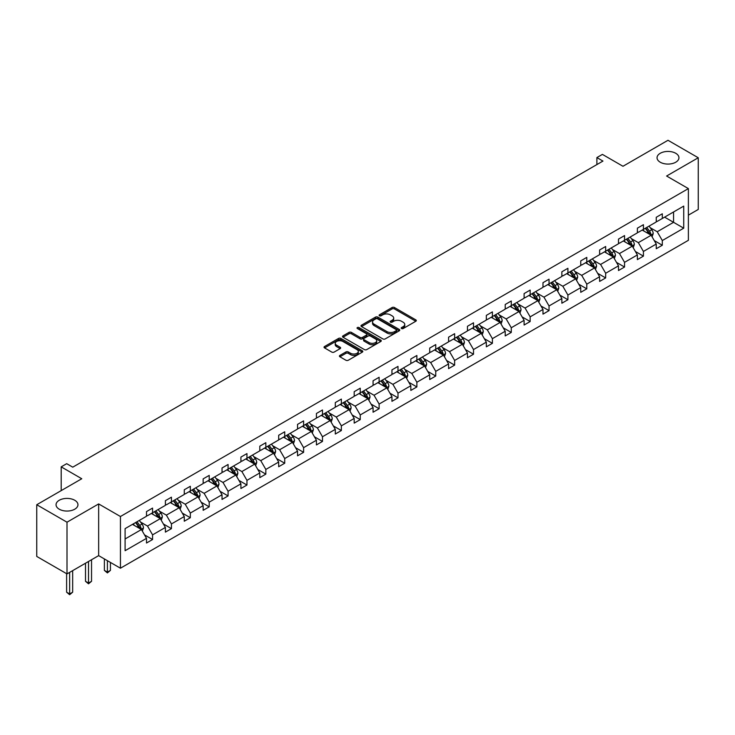 <?xml version="1.0" encoding="UTF-8"?>
<svg xmlns="http://www.w3.org/2000/svg" width="735" height="735" viewBox="0 0 735 735"><rect width="100%" height="100%" fill="white"/><g stroke="black" fill="none" stroke-linecap="round" stroke-linejoin="round"><path stroke-width="1.1" d="M74.749 500.259A10.951 6.321 0 0 0 62.815 498.89A10.951 6.321 0 0 0 56.053 504.734A10.951 6.321 0 0 0 59.259 509.208A10.951 6.321 0 0 0 71.194 510.577A10.951 6.321 0 0 0 77.956 504.734A10.951 6.321 0 0 0 74.749 500.259M675.741 153.284A10.951 6.321 0 0 0 663.806 151.915A10.951 6.321 0 0 0 657.044 157.759A10.951 6.321 0 0 0 660.25 162.224A10.951 6.321 0 0 0 672.185 163.593A10.951 6.321 0 0 0 678.947 157.759A10.951 6.321 0 0 0 675.741 153.284M401.54 328.536A1.176 0.68 0 0 0 403.203 328.536L415.826 321.25A1.681 0.974 0 0 0 416.313 320.561A1.681 0.974 0 0 0 415.826 319.881L394.447 307.533A1.681 0.974 0 0 0 392.067 307.533L379.444 314.819A1.176 0.68 0 0 0 379.104 315.306A1.176 0.68 0 0 0 379.444 315.784A1.176 0.68 0 0 0 381.107 315.784L382.742 314.837A5.375 3.105 0 0 1 390.349 314.837L392.123 315.866A5.375 3.105 0 0 1 393.703 318.062A5.375 3.105 0 0 1 392.123 320.258L390.496 321.204A1.176 0.68 0 0 0 390.147 321.682A1.176 0.68 0 0 0 390.496 322.16A1.176 0.68 0 0 0 392.159 322.16L393.785 321.213A5.375 3.105 0 0 1 401.393 321.213L403.175 322.242A5.375 3.105 0 0 1 404.746 324.438A5.375 3.105 0 0 1 403.175 326.634L401.54 327.58A1.176 0.68 0 0 0 401.2 328.058A1.176 0.68 0 0 0 401.54 328.536L401.54 327.58M688.383 215.153L698.25 209.457L698.25 157.759L667.996 140.284L622.977 166.275L602.406 154.396L596.893 157.575L596.893 164.566M67.004 573.906L98.655 555.632L98.655 503.925L67.004 522.199L67.004 573.906L36.75 556.441L36.75 504.734L81.769 478.742L61.198 466.863L61.198 490.622M67.004 522.199L36.75 504.734M339.919 355.409A1.681 0.974 0 0 0 339.423 356.089A1.681 0.974 0 0 0 339.919 356.778L345.919 360.242A1.681 0.974 0 0 0 348.289 360.242L362.309 352.148A1.681 0.974 0 0 0 362.805 351.459A1.681 0.974 0 0 0 362.309 350.779L340.93 338.431A1.681 0.974 0 0 0 338.55 338.431L324.539 346.525A1.681 0.974 0 0 0 324.043 347.214A1.681 0.974 0 0 0 324.539 347.894L331.779 352.083A1.681 0.974 0 0 0 334.159 352.083L340.158 348.62A1.681 0.974 0 0 0 340.645 347.931A1.681 0.974 0 0 0 340.158 347.242L336.566 345.165A4.493 2.591 0 0 1 335.243 343.337A4.493 2.591 0 0 1 338.017 340.939A4.493 2.591 0 0 1 342.914 341.499L356.999 349.63A4.493 2.591 0 0 1 358.312 351.459A4.493 2.591 0 0 1 355.538 353.857A4.493 2.591 0 0 1 350.641 353.296L348.289 351.946A1.681 0.974 0 0 0 345.919 351.946L339.919 355.409L339.919 356.778L345.919 353.342L345.919 351.946M61.198 466.863L66.701 463.684L72.756 467.175L602.948 161.075L596.893 157.575M98.655 503.925L120.439 516.503L688.383 188.601L688.383 240.308L120.439 568.21L120.439 516.503M698.25 157.759L666.599 176.023L688.383 188.601M382.861 338.909A1.681 0.974 0 0 0 385.241 338.909L399.252 330.814A1.681 0.974 0 0 0 399.748 330.134A1.681 0.974 0 0 0 399.252 329.445L377.873 317.107A1.681 0.974 0 0 0 375.493 317.107L361.482 325.192A1.681 0.974 0 0 0 360.986 325.881A1.681 0.974 0 0 0 361.482 326.57L382.861 338.909M357.853 328.793A1.176 0.68 0 0 1 359.048 328.958L380.758 341.499L366.765 349.575A1.681 0.974 0 0 1 364.385 349.575L343.006 337.227L349.006 333.791L349.006 332.395L343.006 335.858A1.681 0.974 0 0 0 342.519 336.547A1.681 0.974 0 0 0 343.006 337.227L343.006 335.858M349.006 333.791A1.681 0.974 0 0 1 351.385 333.791L351.385 332.395A1.681 0.974 0 0 0 349.006 332.395M351.385 332.395L360.049 337.402A1.681 0.974 0 0 0 362.428 337.402L366.407 335.105A1.681 0.974 0 0 0 366.903 334.416A1.681 0.974 0 0 0 366.407 333.736L357.385 328.517A1.176 0.68 0 0 1 357.035 328.04A1.176 0.68 0 0 1 357.761 327.415A1.176 0.68 0 0 1 359.048 327.562L380.785 340.112A1.681 0.974 0 0 1 381.272 340.801A1.681 0.974 0 0 1 380.785 341.481L380.785 340.112M125.097 528.63L146.513 516.264L146.513 511.578L152.568 508.087L152.568 512.764L165.393 505.358L165.393 500.682L171.448 497.191L171.448 501.867L184.274 494.462L184.274 489.776L190.328 486.285L190.328 490.971L203.154 483.566L203.154 478.88L209.209 475.389L209.209 480.065L222.034 472.66L222.034 467.984L228.08 464.483L228.08 469.169L240.915 461.764L240.915 457.078L246.96 453.587L246.96 458.272L259.795 450.858L259.795 446.182L265.84 442.69L265.84 447.367L278.675 439.962L278.675 435.276L284.721 431.785L284.721 436.471L297.546 429.065L297.546 424.38L303.601 420.889L303.601 425.565L316.427 418.16L316.427 413.483L322.481 409.983L322.481 414.669L335.307 407.263L335.307 402.578L341.362 399.087L341.362 403.772L354.187 396.367L354.187 391.681L360.242 388.19L360.242 392.867L373.068 385.462L373.068 380.785L379.122 377.285L379.122 381.97L391.948 374.565L391.948 369.88L397.993 366.388L397.993 371.074L410.828 363.66L410.828 358.983L416.874 355.492L416.874 360.168L429.709 352.763L429.709 348.078L435.754 344.586L435.754 349.272L448.58 341.867L448.58 337.181L454.634 333.69L454.634 338.366L467.46 330.961L467.46 326.285L473.515 322.784L473.515 327.47L486.34 320.065L486.34 315.379L492.395 311.888L492.395 316.574L505.221 309.169L505.221 304.483L511.275 300.992L511.275 305.668L524.101 298.263L524.101 293.587L530.155 290.086L530.155 294.772L542.981 287.367L542.981 282.681L549.036 279.19L549.036 283.875L561.862 276.461L561.862 271.785L567.907 268.293L567.907 272.97L580.742 265.565L580.742 260.879L586.787 257.388L586.787 262.073L599.622 254.668L599.622 249.983L605.668 246.491L605.668 251.168L618.493 243.763L618.493 239.086L624.548 235.586L624.548 240.271L637.374 232.866L637.374 228.181L643.428 224.689L643.428 229.375L656.254 221.97L656.254 217.284L662.308 213.793L662.308 218.47L683.725 206.103L683.725 228.181L662.308 240.547L662.308 245.233L656.254 248.724L656.254 244.048L643.428 251.453L643.428 256.129L637.374 259.63L637.374 254.944L624.548 262.349L624.548 267.035L618.493 270.526L618.493 265.84L605.668 273.255L605.668 277.931L599.622 281.422L599.622 276.746L586.787 284.151L586.787 288.837L580.742 292.328L580.742 287.642L567.907 295.047L567.907 299.733L561.862 303.224L561.862 298.548L549.036 305.953L549.036 310.629L542.981 314.13L542.981 309.444L530.155 316.849L530.155 321.535L524.101 325.026L524.101 320.341L511.275 327.746L511.275 332.431L505.221 335.923L505.221 331.246L492.395 338.651L492.395 343.328L486.34 346.828L486.34 342.142L473.515 349.548L473.515 354.233L467.46 357.724L467.46 353.039L454.634 360.453L454.634 365.13L448.58 368.621L448.58 363.944L435.754 371.35L435.754 376.035L429.709 379.526L429.709 374.841L416.874 382.246L416.874 386.932L410.828 390.423L410.828 385.746L397.993 393.151L397.993 397.828L391.948 401.328L391.948 396.643L379.122 404.048L379.122 408.733L373.068 412.225L373.068 407.539L360.242 414.944L360.242 419.63L354.187 423.121L354.187 418.445L341.362 425.85L341.362 430.526L335.307 434.027L335.307 429.341L322.481 436.746L322.481 441.432L316.427 444.923L316.427 440.237L303.601 447.652L303.601 452.328L297.546 455.819L297.546 451.143L284.721 458.548L284.721 463.234L278.675 466.725L278.675 462.039L265.84 469.444L265.84 474.13L259.795 477.621L259.795 472.945L246.96 480.35L246.96 485.026L240.915 488.527L240.915 483.841L228.08 491.246L228.08 495.932L222.034 499.423L222.034 494.738L209.209 502.152L209.209 506.828L203.154 510.32L203.154 505.643L190.328 513.048L190.328 517.725L184.274 521.225L184.274 516.54L171.448 523.945L171.448 528.63L165.393 532.122L165.393 527.445L152.568 534.85L152.568 539.527L146.513 543.018L146.513 538.342L125.097 550.708L125.097 528.63M151.355 513.462L160.313 518.634L147.487 526.039L140.477 521.997M147.487 526.039L152.568 534.85M160.313 518.634L165.393 527.445M146.513 515.143L147.487 515.704L152.568 512.764M170.235 502.565L179.193 507.738L166.367 515.143L159.357 511.101M166.367 515.143L171.448 523.945M179.193 507.738L184.274 516.54M165.393 504.247L166.367 504.798L171.448 501.867M189.115 491.669L198.073 496.842L185.238 504.247L178.237 500.195M185.238 504.247L190.328 513.048M198.073 496.842L203.154 505.643M184.274 493.341L185.238 493.902L190.328 490.971M207.996 480.763L216.954 485.936L204.119 493.341L197.118 489.299M204.119 493.341L209.209 502.152M216.954 485.936L222.034 494.738M203.154 482.445L204.119 483.005L209.209 480.065M226.876 469.867L235.825 475.04L222.999 482.445L215.998 478.402M222.999 482.445L228.08 491.246M235.825 475.04L240.915 483.841M222.034 471.539L222.999 472.1L228.08 469.169M245.756 458.971L254.705 464.134L241.879 471.548L234.878 467.497M241.879 471.548L246.96 480.35M254.705 464.134L259.795 472.945M240.915 460.643L241.879 461.203L246.96 458.272M264.628 448.065L273.585 453.238L260.76 460.643L253.759 456.6M260.76 460.643L265.84 469.444M273.585 453.238L278.675 462.039M259.795 449.746L260.76 450.307L265.84 447.367M283.508 437.169L292.466 442.341L279.64 449.746L272.63 445.704M279.64 449.746L284.721 458.548M292.466 442.341L297.546 451.143M278.675 438.841L279.64 439.401L284.721 436.471M302.388 426.263L311.346 431.436L298.52 438.841L291.51 434.798M298.52 438.841L303.601 447.652M311.346 431.436L316.427 440.237M297.546 427.945L298.52 428.505L303.601 425.565M321.269 415.367L330.226 420.539L317.401 427.945L310.39 423.902M317.401 427.945L322.481 436.746M330.226 420.539L335.307 429.341M316.427 417.048L317.401 417.599L322.481 414.669M340.149 404.471L349.107 409.643L336.281 417.048L329.271 412.996M336.281 417.048L341.362 425.85M349.107 409.643L354.187 418.445M335.307 406.143L336.281 406.703L341.362 403.772M359.029 393.565L367.987 398.737L355.152 406.143L348.151 402.1M355.152 406.143L360.242 414.944M367.987 398.737L373.068 407.539M354.187 395.246L355.152 395.807L360.242 392.867M377.909 382.669L386.867 387.841L374.032 395.246L367.031 391.204M374.032 395.246L379.122 404.048M386.867 387.841L391.948 396.643M373.068 384.341L374.032 384.901L379.122 381.97M396.79 371.772L405.738 376.936L392.913 384.341L385.912 380.298M392.913 384.341L397.993 393.151M405.738 376.936L410.828 385.746M391.948 373.444L392.913 374.005L397.993 371.074M415.67 360.867L424.619 366.039L411.793 373.444L404.792 369.402M411.793 373.444L416.874 382.246M424.619 366.039L429.709 374.841M410.828 362.548L411.793 363.108L416.874 360.168M434.541 349.97L443.499 355.143L430.673 362.548L423.672 358.505M430.673 362.548L435.754 371.35M443.499 355.143L448.58 363.944M429.709 351.642L430.673 352.203L435.754 349.272M453.421 339.065L462.379 344.237L449.554 351.642L442.543 347.6M449.554 351.642L454.634 360.453M462.379 344.237L467.46 353.039M448.58 340.746L449.554 341.306L454.634 338.366M472.302 328.168L481.26 333.341L468.434 340.746L461.424 336.704M468.434 340.746L473.515 349.548M481.26 333.341L486.34 342.142M467.46 329.85L468.434 330.401L473.515 327.47M491.182 317.272L500.14 322.435L487.314 329.85L480.304 325.798M487.314 329.85L492.395 338.651M500.14 322.435L505.221 331.246M486.34 318.944L487.314 319.504L492.395 316.574M510.062 306.366L519.02 311.539L506.185 318.944L499.184 314.902M506.185 318.944L511.275 327.746M519.02 311.539L524.101 320.341M505.221 308.048L506.185 308.608L511.275 305.668M528.943 295.47L537.901 300.643L525.066 308.048L518.065 304.005M525.066 308.048L530.155 316.849M537.901 300.643L542.981 309.444M524.101 297.142L525.066 297.703L530.155 294.772M547.823 284.574L556.781 289.737L543.946 297.142L536.945 293.1M543.946 297.142L549.036 305.953M556.781 289.737L561.862 298.548M542.981 286.246L543.946 286.806L549.036 283.875M566.703 273.668L575.652 278.841L562.826 286.246L555.825 282.203M562.826 286.246L567.907 295.047M575.652 278.841L580.742 287.642M561.862 275.349L562.826 275.91L567.907 272.97M585.584 262.772L594.532 267.944L581.707 275.349L574.706 271.307M581.707 275.349L586.787 284.151M594.532 267.944L599.622 276.746M580.742 264.444L581.707 265.004L586.787 262.073M604.455 251.866L613.413 257.039L600.587 264.444L593.586 260.401M600.587 264.444L605.668 273.255M613.413 257.039L618.493 265.84M599.622 253.547L600.587 254.108L605.668 251.168M623.335 240.97L632.293 246.142L619.467 253.547L612.457 249.505M619.467 253.547L624.548 262.349M632.293 246.142L637.374 254.944M618.493 242.651L619.467 243.202L624.548 240.271M642.215 230.073L651.173 235.237L638.347 242.651L631.337 238.599M638.347 242.651L643.428 251.453M651.173 235.237L656.254 244.048M637.374 231.745L638.347 232.306L643.428 229.375M664.605 217.147L673.563 222.319L657.228 231.745L650.218 227.703M657.228 231.745L662.308 240.547M683.725 228.181L673.563 222.319L673.563 211.974L683.725 206.103M98.655 555.632L120.439 568.21M656.254 220.849L657.228 221.41L662.308 218.47M125.097 538.966L141.432 529.54L132.475 524.367M141.432 529.54L146.513 538.342M654.26 240.584L662.308 245.233M635.38 251.489L643.428 256.129M616.5 262.386L624.548 267.035M597.619 273.282L605.668 277.931M578.739 284.188L586.787 288.837M559.859 295.084L567.907 299.733M540.988 305.99L549.036 310.629M522.107 316.886L530.155 321.535M503.227 327.782L511.275 332.431M484.347 338.688L492.395 343.328M465.466 349.584L473.515 354.233M446.586 360.481L454.634 365.13M427.706 371.386L435.754 376.035M408.825 382.283L416.874 386.932M389.945 393.188L397.993 397.828M371.074 404.085L379.122 408.733M352.194 414.981L360.242 419.63M333.313 425.887L341.362 430.526M314.433 436.783L322.481 441.432M295.553 447.679L303.601 452.328M276.672 458.585L284.721 463.234M257.792 469.481L265.84 474.13M238.912 480.387L246.96 485.026M220.041 491.283L228.08 495.932M201.16 502.18L209.209 506.828M182.28 513.085L190.328 517.725M163.4 523.981L171.448 528.63M144.519 534.878L152.568 539.527M402.008 328.701L403.175 328.031A5.375 3.105 0 0 0 404.746 325.835L404.746 324.438M393.703 318.062L393.703 319.459A5.375 3.105 0 0 1 392.123 321.654L390.965 322.325M415.799 321.269L394.447 308.93A1.681 0.974 0 0 0 392.067 308.93L379.912 315.949M399.234 330.833L377.873 318.503A1.681 0.974 0 0 0 375.493 318.503L361.501 326.579L361.482 325.192M396.284 330.612A1.176 0.68 0 0 0 396.624 330.134A1.176 0.68 0 0 0 396.284 329.657L377.514 318.815A1.176 0.68 0 0 0 375.851 318.815L374.133 319.808A5.375 3.105 0 0 0 372.553 322.003A5.375 3.105 0 0 0 374.133 324.199L386.959 331.604A5.375 3.105 0 0 0 394.566 331.604L396.284 330.612L396.284 332.009A1.176 0.68 0 0 0 396.624 331.531L396.624 330.134M372.553 322.003L372.553 323.4A5.375 3.105 0 0 0 374.133 325.596L374.133 324.199M396.284 332.009L394.566 333.001A5.375 3.105 0 0 1 386.959 333.001L374.133 325.596M351.385 333.791L360.049 338.798A1.681 0.974 0 0 0 362.428 338.798L366.407 336.501A1.681 0.974 0 0 0 366.903 335.812L366.903 334.416M369.053 342.602A4.493 2.591 0 0 0 373.95 343.162A4.493 2.591 0 0 0 376.724 340.764A4.493 2.591 0 0 0 375.41 338.927L370.449 336.07A1.681 0.974 0 0 0 368.07 336.07L364.091 338.366A1.681 0.974 0 0 0 363.604 339.046A1.681 0.974 0 0 0 364.091 339.735L369.053 342.602L369.053 343.998A4.493 2.591 0 0 0 373.95 344.559A4.493 2.591 0 0 0 376.724 342.161L376.724 340.764M363.604 339.046L363.604 340.443A1.681 0.974 0 0 0 364.091 341.132L364.091 339.735M369.053 343.998L364.091 341.132M358.312 351.459L358.312 352.855A4.493 2.591 0 0 1 355.538 355.253A4.493 2.591 0 0 1 350.641 354.693L348.289 353.342A1.681 0.974 0 0 0 345.919 353.342M335.243 343.337L335.243 344.733A4.493 2.591 0 0 0 336.566 346.571L336.566 345.165M340.13 348.629L336.566 346.571M362.309 350.779L362.309 352.148L340.93 339.827A1.681 0.974 0 0 0 338.55 339.827L324.558 347.912M652.092 236.835L653.204 233.62A4.539 2.618 -120 0 0 651.761 229.761L649.042 226.132M644.172 231.194L642.987 229.623M650.503 234.851L650.76 233.813A4.539 2.618 -120 0 0 649.455 231.084L646.745 227.455M645.606 228.116L648.592 232.104A2.306 1.332 60 0 1 649.014 232.811L650.76 233.813M645.293 228.3L648.004 231.92A4.539 2.618 60 0 1 649.134 234.07M633.212 247.732L634.323 244.516A4.539 2.618 -120 0 0 632.881 240.657L630.161 237.028M625.292 242.1L624.107 240.52M631.622 245.756L631.88 244.709A4.539 2.618 -120 0 0 630.584 241.99L627.865 238.36M626.725 239.013L629.72 243.009A2.306 1.332 60 0 1 630.134 243.708L631.88 244.709M626.413 239.197L629.123 242.826A4.539 2.618 60 0 1 630.253 244.966M614.331 258.637L615.443 255.422A4.539 2.618 -120 0 0 614.001 251.554L611.281 247.934M606.412 252.996L605.236 251.425M612.742 256.653L612.999 255.615A4.539 2.618 -120 0 0 611.704 252.886L608.984 249.257M607.845 249.918L610.84 253.906A2.306 1.332 60 0 1 611.254 254.604L612.999 255.615M607.533 250.093L610.252 253.722A4.539 2.618 60 0 1 611.382 255.863M595.451 269.534L596.572 266.318A4.539 2.618 -120 0 0 595.12 262.459L592.401 258.83M587.531 263.893L586.355 262.321M593.862 267.558L594.119 266.511A4.539 2.618 -120 0 0 592.823 263.782L590.104 260.153M588.965 260.815L591.96 264.802A2.306 1.332 60 0 1 592.373 265.51L594.119 266.511M588.652 260.998L591.372 264.628A4.539 2.618 60 0 1 592.502 266.768M576.58 280.43L577.692 277.224A4.539 2.618 -120 0 0 576.24 273.356L573.52 269.727M568.651 274.798L567.475 273.227M574.99 278.455L575.239 277.417A4.539 2.618 -120 0 0 573.943 274.688L571.224 271.059M570.084 271.711L573.079 275.708A2.306 1.332 60 0 1 573.502 276.406L575.239 277.417M569.772 271.895L572.491 275.524A4.539 2.618 60 0 1 573.622 277.665M557.7 291.336L558.811 288.12A4.539 2.618 -120 0 0 557.36 284.261L554.649 280.632M549.771 285.694L548.595 284.123M556.11 289.351L556.358 288.313A4.539 2.618 -120 0 0 555.063 285.584L552.343 281.955M551.213 282.617L554.199 286.604A2.306 1.332 60 0 1 554.622 287.312L556.358 288.313M550.892 282.8L553.611 286.42A4.539 2.618 60 0 1 554.741 288.561M538.819 302.232L539.931 299.016A4.539 2.618 -120 0 0 538.479 295.158L535.769 291.529M530.89 296.6L529.714 295.02M537.23 300.257L537.478 299.209A4.539 2.618 -120 0 0 536.183 296.481L533.463 292.861M532.333 293.513L535.319 297.51A2.306 1.332 60 0 1 535.741 298.208L537.478 299.209M532.011 293.697L534.731 297.326A4.539 2.618 60 0 1 535.861 299.467M519.939 313.138L521.051 309.922A4.539 2.618 -120 0 0 519.599 306.054L516.889 302.434M512.01 307.496L510.834 305.925M518.35 311.153L518.607 310.115A4.539 2.618 -120 0 0 517.302 307.386L514.583 303.757M513.453 304.409L516.439 308.406A2.306 1.332 60 0 1 516.861 309.104L518.607 310.115M513.131 304.593L515.851 308.222A4.539 2.618 60 0 1 516.981 310.363M501.059 324.034L502.17 320.818A4.539 2.618 -120 0 0 500.728 316.96L498.008 313.331M493.13 318.393L491.954 316.822M499.469 322.049L499.726 321.011A4.539 2.618 -120 0 0 498.422 318.283L495.712 314.654M494.572 315.315L497.558 319.302A2.306 1.332 60 0 1 497.981 320.01L499.726 321.011M494.26 315.499L496.97 319.119A4.539 2.618 60 0 1 498.1 321.269M482.178 334.93L483.29 331.715A4.539 2.618 -120 0 0 481.848 327.856L479.128 324.227M474.259 329.298L473.074 327.727M480.589 332.955L480.846 331.908A4.539 2.618 -120 0 0 479.542 329.188L476.831 325.559M475.692 326.211L478.678 330.208A2.306 1.332 60 0 1 479.101 330.906L480.846 331.908M475.38 326.395L478.09 330.024A4.539 2.618 60 0 1 479.22 332.165M463.298 345.836L464.41 342.62A4.539 2.618 -120 0 0 462.967 338.752L460.248 335.132M455.378 340.195L454.193 338.624M461.709 343.851L461.966 342.813A4.539 2.618 -120 0 0 460.67 340.084L457.951 336.455M456.812 337.117L459.807 341.104A2.306 1.332 60 0 1 460.22 341.803L461.966 342.813M456.499 337.291L459.21 340.921A4.539 2.618 60 0 1 460.34 343.061M444.418 356.732L445.529 353.517A4.539 2.618 -120 0 0 444.087 349.658L441.367 346.029M436.498 351.091L435.322 349.52M442.828 354.757L443.086 353.71A4.539 2.618 -120 0 0 441.79 350.981L439.071 347.361M437.931 348.013L440.926 352.001A2.306 1.332 60 0 1 441.34 352.708L443.086 353.71M437.619 348.197L440.338 351.826A4.539 2.618 60 0 1 441.469 353.967M425.537 367.629L426.658 364.422A4.539 2.618 -120 0 0 425.207 360.554L422.487 356.925M417.618 361.997L416.442 360.426M423.948 365.653L424.205 364.615A4.539 2.618 -120 0 0 422.91 361.886L420.19 358.257M419.051 358.91L422.046 362.906A2.306 1.332 60 0 1 422.469 363.604L424.205 364.615M418.739 359.093L421.458 362.722A4.539 2.618 60 0 1 422.588 364.863M406.666 378.534L407.778 375.319A4.539 2.618 -120 0 0 406.326 371.46L403.607 367.831M398.737 372.893L397.562 371.322M405.077 376.55L405.325 375.512A4.539 2.618 -120 0 0 404.029 372.783L401.31 369.154M400.171 369.815L403.166 373.803A2.306 1.332 60 0 1 403.588 374.51L405.325 375.512M399.858 369.999L402.578 373.619A4.539 2.618 60 0 1 403.708 375.76M387.786 389.431L388.898 386.215A4.539 2.618 -120 0 0 387.446 382.356L384.736 378.727M379.857 383.799L378.681 382.218M386.197 387.455L386.445 386.408A4.539 2.618 -120 0 0 385.149 383.679L382.43 380.059M381.3 380.712L384.286 384.708A2.306 1.332 60 0 1 384.708 385.406L386.445 386.408M380.978 380.895L383.698 384.524A4.539 2.618 60 0 1 384.828 386.665M368.906 400.336L370.017 397.12A4.539 2.618 -120 0 0 368.566 393.253L365.855 389.633M360.977 394.695L359.801 393.124M367.316 398.352L367.564 397.313A4.539 2.618 -120 0 0 366.269 394.585L363.549 390.956M362.419 391.608L365.405 395.605A2.306 1.332 60 0 1 365.828 396.303L367.564 397.313M362.098 391.792L364.817 395.421A4.539 2.618 60 0 1 365.947 397.562M350.025 411.233L351.137 408.017A4.539 2.618 -120 0 0 349.695 404.158L346.975 400.529M342.097 405.591L340.921 404.02M348.436 409.248L348.693 408.21A4.539 2.618 -120 0 0 347.389 405.481L344.669 401.852M343.539 402.514L346.525 406.501A2.306 1.332 60 0 1 346.948 407.208L348.693 408.21M343.217 402.697L345.937 406.317A4.539 2.618 60 0 1 347.067 408.467M331.145 422.129L332.257 418.913A4.539 2.618 -120 0 0 330.814 415.054L328.095 411.425M323.225 416.497L322.04 414.926M329.556 420.154L329.813 419.106A4.539 2.618 -120 0 0 328.508 416.387L325.798 412.758M324.659 413.41L327.645 417.406A2.306 1.332 60 0 1 328.067 418.105L329.813 419.106M324.346 413.594L327.057 417.223A4.539 2.618 60 0 1 328.187 419.363M312.265 433.034L313.376 429.819A4.539 2.618 -120 0 0 311.934 425.951L309.214 422.331M304.345 427.393L303.16 425.822M310.675 431.05L310.933 430.012A4.539 2.618 -120 0 0 309.628 427.283L306.918 423.654M305.778 424.315L308.773 428.303A2.306 1.332 60 0 1 309.187 429.001L310.933 430.012M305.466 424.49L308.176 428.119A4.539 2.618 60 0 1 309.306 430.26M293.384 443.931L294.496 440.715A4.539 2.618 -120 0 0 293.054 436.856L290.334 433.227M285.465 438.29L284.289 436.719M291.795 441.955L292.052 440.908A4.539 2.618 -120 0 0 290.757 438.179L288.037 434.56M286.898 435.212L289.893 439.199A2.306 1.332 60 0 1 290.307 439.907L292.052 440.908M286.586 435.396L289.305 439.025A4.539 2.618 60 0 1 290.435 441.165M274.504 454.827L275.616 451.621A4.539 2.618 -120 0 0 274.173 447.753L271.454 444.124M266.584 449.195L265.409 447.624M272.915 452.852L273.172 451.814A4.539 2.618 -120 0 0 271.877 449.085L269.157 445.456M268.018 446.108L271.013 450.105A2.306 1.332 60 0 1 271.426 450.803L273.172 451.814M267.705 446.292L270.425 449.921A4.539 2.618 60 0 1 271.555 452.062M255.624 465.733L256.745 462.517A4.539 2.618 -120 0 0 255.293 458.658L252.574 455.029M247.704 460.092L246.528 458.521M254.034 463.748L254.292 462.71A4.539 2.618 -120 0 0 252.996 459.981L250.277 456.352M249.137 457.014L252.133 461.001A2.306 1.332 60 0 1 252.555 461.709L254.292 462.71M248.825 457.198L251.545 460.817A4.539 2.618 60 0 1 252.675 462.958M236.753 476.629L237.864 473.413A4.539 2.618 -120 0 0 236.413 469.555L233.693 465.926M228.824 470.997L227.648 469.417M235.163 474.654L235.411 473.606A4.539 2.618 -120 0 0 234.116 470.878L231.396 467.258M230.266 467.91L233.252 471.907A2.306 1.332 60 0 1 233.675 472.605L235.411 473.606M229.945 468.094L232.664 471.723A4.539 2.618 60 0 1 233.794 473.864M217.872 487.535L218.984 484.319A4.539 2.618 -120 0 0 217.532 480.451L214.822 476.831M209.944 481.894L208.768 480.322M216.283 485.55L216.531 484.512A4.539 2.618 -120 0 0 215.236 481.783L212.516 478.154M211.386 478.807L214.372 482.803A2.306 1.332 60 0 1 214.795 483.501L216.531 484.512M211.064 478.99L213.784 482.619A4.539 2.618 60 0 1 214.914 484.76M198.992 498.431L200.104 495.215A4.539 2.618 -120 0 0 198.652 491.357L195.942 487.728M191.063 492.79L189.887 491.219M197.403 496.447L197.651 495.408A4.539 2.618 -120 0 0 196.355 492.68L193.636 489.051M192.506 489.712L195.492 493.7A2.306 1.332 60 0 1 195.914 494.407L197.651 495.408M192.184 489.896L194.904 493.516A4.539 2.618 60 0 1 196.034 495.666M180.112 509.327L181.223 506.112A4.539 2.618 -120 0 0 179.781 502.253L177.061 498.624M172.183 503.695L171.007 502.124M178.522 507.352L178.78 506.305A4.539 2.618 -120 0 0 177.475 503.585L174.765 499.956M173.625 500.608L176.611 504.605A2.306 1.332 60 0 1 177.034 505.303L178.78 506.305M173.304 500.792L176.023 504.421A4.539 2.618 60 0 1 177.153 506.562M107.402 560.686L107.402 572.142L110.425 570.397L110.425 562.431M110.425 570.397L107.402 572.914L104.379 570.397L104.379 558.94M104.379 570.397L107.402 572.142L107.402 572.914M161.231 520.233L162.343 517.017A4.539 2.618 -120 0 0 160.901 513.149L158.181 509.53M153.312 514.592L152.127 513.021M159.642 518.249L159.899 517.21A4.539 2.618 -120 0 0 158.595 514.482L155.884 510.853M154.745 511.514L157.731 515.501A2.306 1.332 60 0 1 158.154 516.2L159.899 517.21M154.433 511.689L157.143 515.318A4.539 2.618 60 0 1 158.273 517.458M88.522 561.485L88.522 583.048L91.544 581.302L91.544 559.739M91.544 581.302L88.522 583.811L85.499 581.302L85.499 563.23M85.499 581.302L88.522 583.048L88.522 583.811M142.351 531.129L143.463 527.914A4.539 2.618 -120 0 0 142.02 524.055L139.301 520.426M134.431 525.488L133.246 523.917M140.762 529.154L141.019 528.107A4.539 2.618 -120 0 0 139.724 525.378L137.004 521.758M135.865 522.41L138.86 526.398A2.306 1.332 60 0 1 139.273 527.105L141.019 528.107M135.552 522.594L138.263 526.223A4.539 2.618 60 0 1 139.393 528.364M69.641 572.381L69.641 593.944L72.673 592.199L72.673 570.636M72.673 592.199L69.641 594.716L66.619 592.199L66.619 573.686M66.619 592.199L69.641 593.944L69.641 594.716M403.175 328.031L403.175 326.634M390.496 322.16L390.496 321.204M392.123 321.654L392.123 320.258M379.444 315.784L379.444 314.819M392.067 308.93L392.067 307.533M394.447 308.93L394.447 307.533M415.826 321.25L415.826 319.881M375.493 318.503L375.493 317.107M377.873 318.503L377.873 317.107M399.252 330.814L399.252 329.445M386.959 333.001L386.959 331.604M394.566 333.001L394.566 331.604M360.049 338.798L360.049 337.402M362.428 338.798L362.428 337.402M366.407 336.501L366.407 335.105M359.048 328.958L359.048 327.562M348.289 353.342L348.289 351.946M350.641 354.693L350.641 353.296M340.158 348.62L340.158 347.242M324.539 347.894L324.539 346.525M338.55 339.827L338.55 338.431M340.93 339.827L340.93 338.431M650.842 235.053L653.176 233.712M649.455 231.084L651.761 229.761M646.717 232.664L648.004 231.92M631.971 245.949L634.296 244.608M630.584 241.99L632.881 240.657M627.837 243.57L629.123 242.826M613.091 256.855L615.415 255.504M611.704 252.886L614.001 251.554M608.957 254.466L610.252 253.722M594.211 267.751L596.535 266.41M592.823 263.782L595.12 262.459M590.076 265.372L591.372 264.628M575.33 278.648L577.655 277.306M573.943 274.688L576.24 273.356M571.196 276.268L572.491 275.524M556.45 289.553L558.784 288.203M555.063 285.584L557.36 284.261M552.325 287.164L553.611 286.42M537.57 300.45L539.903 299.108M536.183 296.481L538.479 295.158M533.445 298.07L534.731 297.326M518.689 311.355L521.023 310.005M517.302 307.386L519.599 306.054M514.564 308.966L515.851 308.222M499.809 322.252L502.143 320.91M498.422 318.283L500.728 316.96M495.684 319.863L496.97 319.119M480.929 333.148L483.262 331.807M479.542 329.188L481.848 327.856M476.804 330.768L478.09 330.024M462.058 344.053L464.382 342.703M460.67 340.084L462.967 338.752M457.923 341.665L459.21 340.921M443.177 354.95L445.502 353.608M441.79 350.981L444.087 349.658M439.043 352.57L440.338 351.826M424.297 365.846L426.622 364.505M422.91 361.886L425.207 360.554M420.163 363.467L421.458 362.722M405.417 376.752L407.741 375.401M404.029 372.783L406.326 371.46M401.282 374.363L402.578 373.619M386.536 387.648L388.87 386.307M385.149 383.679L387.446 382.356M382.411 385.269L383.698 384.524M367.656 398.554L369.99 397.203M366.269 394.585L368.566 393.253M363.531 396.165L364.817 395.421M348.776 409.45L351.11 408.109M347.389 405.481L349.695 404.158M344.651 407.061L345.937 406.317M329.896 420.346L332.229 419.005M328.508 416.387L330.814 415.054M325.77 417.967L327.057 417.223M311.015 431.252L313.349 429.901M309.628 427.283L311.934 425.951M306.89 428.863L308.176 428.119M292.144 442.148L294.469 440.807M290.757 438.179L293.054 436.856M288.01 439.769L289.305 439.025M273.264 453.045L275.588 451.703M271.877 449.085L274.173 447.753M269.129 450.665L270.425 449.921M254.383 463.95L256.708 462.6M252.996 459.981L255.293 458.658M250.249 461.562L251.545 460.817M235.503 474.847L237.828 473.505M234.116 470.878L236.413 469.555M231.369 472.467L232.664 471.723M216.623 485.752L218.956 484.402M215.236 481.783L217.532 480.451M212.498 483.364L213.784 482.619M197.743 496.649L200.076 495.307M196.355 492.68L198.652 491.357M193.617 494.26L194.904 493.516M178.862 507.545L181.196 506.204M177.475 503.585L179.781 502.253M174.737 505.166L176.023 504.421M159.982 518.451L162.316 517.1M158.595 514.482L160.901 513.149M155.857 516.062L157.143 515.318M141.111 529.347L143.435 528.006M139.724 525.378L142.02 524.055M136.976 526.967L138.263 526.223"/></g></svg>
